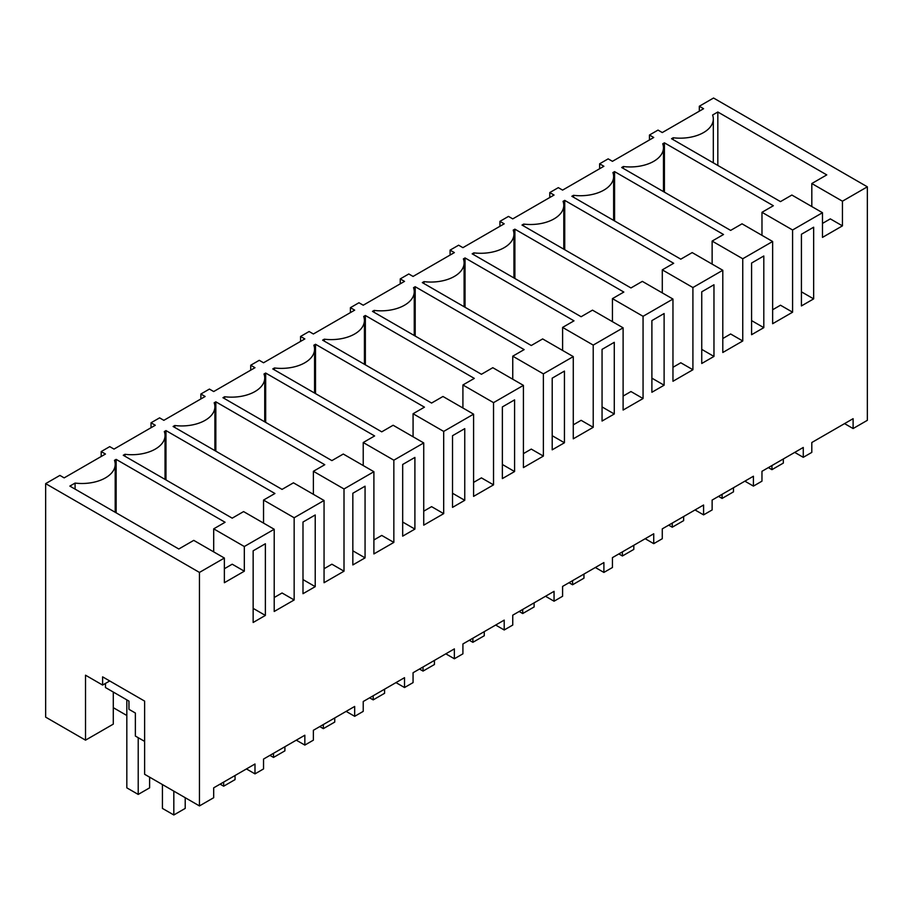 <?xml version="1.0" encoding="UTF-8"?>
<svg xmlns="http://www.w3.org/2000/svg" width="913" height="913" viewBox="0 0 913 913"><rect width="100%" height="100%" fill="white"/><g stroke="black" fill="none" stroke-linecap="round" stroke-linejoin="round"><path stroke-width="1.37" d="M699.312 111.181L699.312 106.239L703.581 108.715L662.279 132.556L658.011 130.091L653.731 132.556L649.463 135.021L653.731 137.486L612.44 161.327L608.161 158.862L599.624 163.804L603.892 166.269L562.591 190.109L558.322 187.644L549.774 192.575L554.054 195.04L512.752 218.88L508.484 216.415L504.204 218.88L499.936 221.357L504.204 223.822L462.914 247.663L458.634 245.198L450.086 250.128L454.366 252.593L413.064 276.434L408.796 273.968L404.516 276.434L400.248 278.91L404.516 281.375L363.226 305.216L358.946 302.751L350.409 307.681L354.678 310.146L313.376 333.987L309.108 331.522L300.56 336.463L304.839 338.928L263.537 362.769L259.269 360.304L254.989 362.769L250.721 365.234L254.989 367.699L213.688 391.54L209.419 389.075L200.871 394.017L205.151 396.482L163.849 420.322L159.581 417.857L155.301 420.322L151.033 422.787L155.301 425.253L114.011 449.093L109.731 446.628L101.195 451.57L105.463 454.035L64.161 477.876L59.893 475.411L45.65 483.628L199.456 572.428L224.37 558.037L193.75 540.37L178.8 548.998L69.856 486.093L75.083 483.08A33.233 19.184 0 0 0 115.198 464.306A33.233 19.184 0 0 0 114.479 460.335L116.145 459.376L225.089 522.27L213.699 528.844L244.319 546.522L244.319 571.196L232.21 564.2L224.37 568.731M842.437 201.202L842.437 225.865L822.487 237.391L822.487 212.718L791.868 195.04L780.478 201.613L671.534 138.719L673.201 137.76A33.233 19.184 0 0 0 713.315 118.987A33.233 19.184 0 0 0 712.596 115.015L717.823 112.002L826.767 174.897L811.817 183.524L842.437 201.202L867.35 186.823L713.544 98.022L699.312 106.239M822.487 212.718L792.587 229.985L792.587 312.2L772.638 323.716L772.638 241.5L742.748 258.756L742.748 340.983L722.799 352.498L722.799 270.271L692.91 287.538L692.91 369.754L672.961 381.269L672.961 299.053L643.06 316.309L643.06 398.536L623.111 410.051L623.111 327.824L593.222 345.091L593.222 427.307L573.273 438.822L573.273 356.606L543.372 373.862L543.372 456.089L523.423 467.604L523.423 385.377L493.534 402.644L493.534 484.86L473.585 496.375L473.585 414.16L443.684 431.415L443.684 513.642L423.735 525.158L423.735 442.931L393.845 460.198L393.845 542.413L373.896 553.929L373.896 471.713L344.007 488.969L344.007 571.196L324.058 582.711L324.058 500.484L294.157 517.751L294.157 599.967L274.208 611.482L274.208 529.266L244.319 546.522M124.933 456.226L124.933 454.297L123.266 455.267L232.21 518.162L243.588 511.588L274.208 529.266M124.933 454.297A33.233 19.184 0 0 0 165.036 435.535A33.233 19.184 0 0 0 164.317 431.564L165.983 430.594L274.927 493.499L263.537 500.073L294.157 517.751M174.771 427.455L174.771 425.526L173.105 426.485L282.049 489.391L293.438 482.817L324.058 500.484M174.771 425.526A33.233 19.184 0 0 0 214.886 406.753A33.233 19.184 0 0 0 214.167 402.781L215.833 401.823L324.777 464.717L313.387 471.291L344.007 488.969M224.621 398.673L224.621 396.744L222.955 397.714L331.887 460.609L343.277 454.035L373.896 471.713M224.621 396.744A33.233 19.184 0 0 0 264.724 377.982A33.233 19.184 0 0 0 264.005 374.01L265.672 373.04L374.615 435.946L363.226 442.52L393.845 460.198M274.459 369.902L274.459 367.973L272.793 368.932L381.737 431.838L393.126 425.253L423.735 442.931M274.459 367.973A33.233 19.184 0 0 0 314.563 349.2A33.233 19.184 0 0 0 313.844 345.228L315.51 344.269L424.454 407.164L413.075 413.737L443.684 431.415M324.298 341.12L324.298 339.191L322.631 340.161L431.575 403.055L442.965 396.482L473.585 414.16M324.298 339.191A33.233 19.184 0 0 0 364.413 320.429A33.233 19.184 0 0 0 363.694 316.457L365.36 315.487L474.304 378.393L462.914 384.966L493.534 402.644M374.147 312.349L374.147 310.42L372.481 311.379L481.425 374.284L492.803 367.699L523.423 385.377M374.147 310.42A33.233 19.184 0 0 0 414.251 291.646A33.233 19.184 0 0 0 413.532 287.675L415.198 286.716L524.142 349.611L512.752 356.184L543.372 373.862M423.986 283.566L423.986 281.638L422.32 282.608L531.263 345.502L542.653 338.928L573.273 356.606M423.986 281.638A33.233 19.184 0 0 0 464.101 262.876A33.233 19.184 0 0 0 463.382 258.904L465.048 257.934L573.992 320.84L562.602 327.413L593.222 345.091M473.836 254.795L473.836 252.867L472.169 253.825L581.113 316.731L592.491 310.146L623.111 327.824M473.836 252.867A33.233 19.184 0 0 0 513.939 234.093A33.233 19.184 0 0 0 513.22 230.122L514.886 229.163L623.83 292.057L612.44 298.631L643.06 316.309M523.674 226.013L523.674 224.084L522.008 225.055L630.951 287.949L642.341 281.375L672.961 299.053M523.674 224.084A33.233 19.184 0 0 0 563.789 205.322A33.233 19.184 0 0 0 563.059 201.351L564.736 200.381L673.668 263.286L662.29 269.86L692.91 287.538M573.524 197.242L573.524 195.314L571.846 196.272L680.79 259.166L692.18 252.593L722.799 270.271M573.524 195.314A33.233 19.184 0 0 0 613.627 176.54A33.233 19.184 0 0 0 612.908 172.568L614.575 171.61L723.518 234.504L712.129 241.078L742.748 258.756M623.362 168.46L623.362 166.531L621.696 167.501L730.64 230.396L742.029 223.822L772.638 241.5M623.362 166.531A33.233 19.184 0 0 0 663.466 147.769A33.233 19.184 0 0 0 662.747 143.798L664.413 142.827L773.357 205.733L761.978 212.307L792.587 229.985M224.37 558.037L224.37 582.711L244.319 571.196M844.559 423.609L853.107 428.551L853.107 418.679L811.805 442.52L811.805 452.392L803.269 457.322L803.269 447.461L761.967 471.302L761.967 481.162L757.699 483.639L753.419 486.104L753.419 476.232L712.129 500.073L712.129 509.945L703.581 514.875L703.581 505.015L662.279 528.855L662.279 538.716L658.011 541.192L653.731 543.657L653.731 533.785L612.44 557.626L612.44 567.498L603.892 572.428L603.892 562.568L562.591 586.408L562.591 596.269L554.054 601.211L554.054 591.339L512.752 615.179L512.752 625.051L508.484 627.516L504.204 629.981L504.204 620.121L462.914 643.962L462.914 653.822L454.366 658.764L454.366 648.892L413.064 672.733L413.064 682.604L408.796 685.07L404.516 687.535L404.516 677.674L363.226 701.515L363.226 711.375L354.678 716.317L354.678 706.445L313.376 730.286L313.376 740.158L304.839 745.088L304.839 735.227L263.537 759.068L263.537 768.929L259.269 771.405L254.989 773.87L254.989 763.998L213.688 787.839L213.688 797.711L199.456 805.928L199.456 572.428M853.107 428.551L867.35 420.322L867.35 186.823M813.654 298.882L813.654 227.211L801.42 234.264L801.42 305.935L813.654 298.882L801.42 291.818M259.269 547.275L265.375 543.749L265.375 615.419L253.152 622.483L253.152 550.813L259.269 547.275M558.322 374.615L564.439 371.089L564.439 442.759L552.205 449.824L552.205 378.153L558.322 374.615M315.225 586.648L302.99 593.701L302.99 522.031L315.225 514.978L315.225 586.648L302.99 579.584M664.116 313.536L664.116 385.206L651.893 392.27L651.893 320.6L664.116 313.536M713.966 284.765L713.966 356.435L701.743 363.488L701.743 291.818L713.966 284.765M614.278 413.988L614.278 342.318L602.055 349.371L602.055 421.041L614.278 413.988L602.055 406.924M414.901 529.095L402.679 536.148L402.679 464.477L414.901 457.424L414.901 529.095L402.679 522.031M508.484 403.398L514.59 399.871L514.59 471.542L502.367 478.595L502.367 406.924L508.484 403.398M352.84 564.93L352.84 493.26L365.063 486.195L365.063 557.866L352.84 564.93M757.699 259.509L763.804 255.982L763.804 327.653L751.582 334.717L751.582 263.047L757.699 259.509M464.751 428.642L464.751 500.313L452.528 507.377L452.528 435.706L464.751 428.642M673.201 137.76L673.201 139.689M717.823 112.002L717.823 165.447M811.817 183.524L811.817 206.566M842.437 225.865L830.328 218.88L822.487 223.411M649.463 139.951L649.463 135.021M794.721 452.392L803.269 457.322M105.463 683.426L105.463 687.535L128.961 701.104L128.961 709.321L135.364 713.019L135.364 736.049L144.619 741.39M101.195 456.5L101.195 451.57M113.292 707.678L126.827 715.495M199.456 805.928L144.619 774.281L144.619 701.104L102.61 676.853L102.61 685.07L85.525 675.198L85.525 740.158L113.292 724.123L113.292 692.054M85.525 740.158L45.65 717.139L45.65 483.628M75.083 483.08L75.083 489.117M116.145 459.376L116.145 512.821M213.699 528.844L213.699 551.886M109.731 680.961L102.61 685.07M246.442 768.929L254.989 773.87M265.375 615.419L253.152 608.366M599.624 168.734L599.624 163.804M664.413 142.827L664.413 192.164M761.978 212.307L761.978 235.337M792.587 312.2L780.489 305.216L772.638 309.747M744.882 481.162L753.419 486.104M763.804 327.653L751.582 320.6M549.774 197.505L549.774 192.575M614.575 171.61L614.575 220.935M712.129 241.078L712.129 264.119M742.748 340.983L730.64 333.987L722.799 338.518M695.033 509.945L703.581 514.875M713.966 356.435L701.743 349.371M499.936 226.287L499.936 221.357M564.736 200.381L564.736 249.717M662.29 269.86L662.29 292.89M692.91 369.754L680.801 362.769L672.961 367.3M645.194 538.716L653.731 543.657M664.116 385.206L651.893 378.153M450.086 255.058L450.086 250.128M514.886 229.163L514.886 278.499M612.44 298.631L612.44 321.673M643.06 398.536L630.963 391.54L623.111 396.071M595.344 567.498L603.892 572.428M400.248 283.84L400.248 278.91M465.048 257.934L465.048 307.27M562.602 327.413L562.602 350.444M593.222 427.307L581.113 420.322L573.273 424.853M545.506 596.269L554.054 601.211M564.439 442.759L552.205 435.706M350.409 312.611L350.409 307.681M415.198 286.716L415.198 336.052M512.752 356.184L512.752 379.226M543.372 456.089L531.275 449.093L523.423 453.624M495.668 625.051L504.204 629.981M514.59 471.542L502.367 464.477M300.56 341.394L300.56 336.463M365.36 315.487L365.36 364.823M462.914 384.966L462.914 407.997M493.534 484.86L481.425 477.876L473.585 482.406M445.818 653.822L454.366 658.764M464.751 500.313L452.528 493.26M250.721 370.164L250.721 365.234M315.51 344.269L315.51 393.606M413.075 413.737L413.075 436.779M443.684 513.642L431.587 506.647L423.735 511.177M395.98 682.604L404.516 687.535M200.871 398.947L200.871 394.017M265.672 373.04L265.672 422.377M363.226 442.52L363.226 465.55M393.845 542.413L381.737 535.429L373.896 539.96M346.13 711.375L354.678 716.317M365.063 557.866L352.84 550.813M151.033 427.718L151.033 422.787M215.833 401.823L215.833 451.159M313.387 471.291L313.387 494.332M344.007 571.196L331.898 564.2L324.058 568.731M296.291 740.158L304.839 745.088M165.983 430.594L165.983 479.93M263.537 500.073L263.537 523.103M294.157 599.967L282.06 592.982L274.208 597.513M783.331 458.965L783.331 463.085L771.942 469.659L768.369 467.604M771.942 465.55L771.942 469.659M733.481 487.747L733.481 491.856L722.092 498.43L718.531 496.375M722.092 494.321L722.092 498.43M683.643 516.518L683.643 520.638L672.253 527.212L668.693 525.158M672.253 523.103L672.253 527.212M633.805 545.301L633.805 549.409L622.404 555.983L618.843 553.929M622.404 551.874L622.404 555.983M583.955 574.072L583.955 578.191L572.565 584.765L569.004 582.711M572.565 580.657L572.565 584.765M534.116 602.854L534.116 606.962L522.715 613.536L519.155 611.482M522.715 609.428L522.715 613.536M484.267 631.625L484.267 635.745L472.877 642.318L469.316 640.264M472.877 638.21L472.877 642.318M434.428 660.407L434.428 664.516L423.039 671.089L419.478 669.035M423.039 666.981L423.039 671.089M384.578 689.178L384.578 693.298L373.189 699.872L369.628 697.817M373.189 695.763L373.189 699.872M334.74 717.96L334.74 722.069L323.35 728.642L319.79 726.588M323.35 724.534L323.35 728.642M284.902 746.731L284.902 750.851L273.501 757.425L269.94 755.371M273.501 753.316L273.501 757.425M235.052 775.514L235.052 779.622L223.662 786.196L220.101 784.141M223.662 782.087L223.662 786.196M185.213 797.711L185.213 808.404L173.824 814.978L162.423 808.404L162.423 784.552M173.824 791.137L173.824 814.978M138.217 737.693L138.217 794.424L149.606 787.851L149.606 777.157M126.827 699.872L126.827 787.851L138.217 794.424M713.315 162.845L713.315 118.987M115.198 512.273L115.198 464.306M663.466 191.616L663.466 147.769M613.627 220.398L613.627 176.54M563.789 249.169L563.789 205.322M513.939 277.951L513.939 234.093M464.101 306.722L464.101 262.876M414.251 335.505L414.251 291.646M364.413 364.276L364.413 320.429M314.563 393.058L314.563 349.2M264.724 421.829L264.724 377.982M214.886 450.611L214.886 406.753M165.036 479.382L165.036 435.535"/></g></svg>
